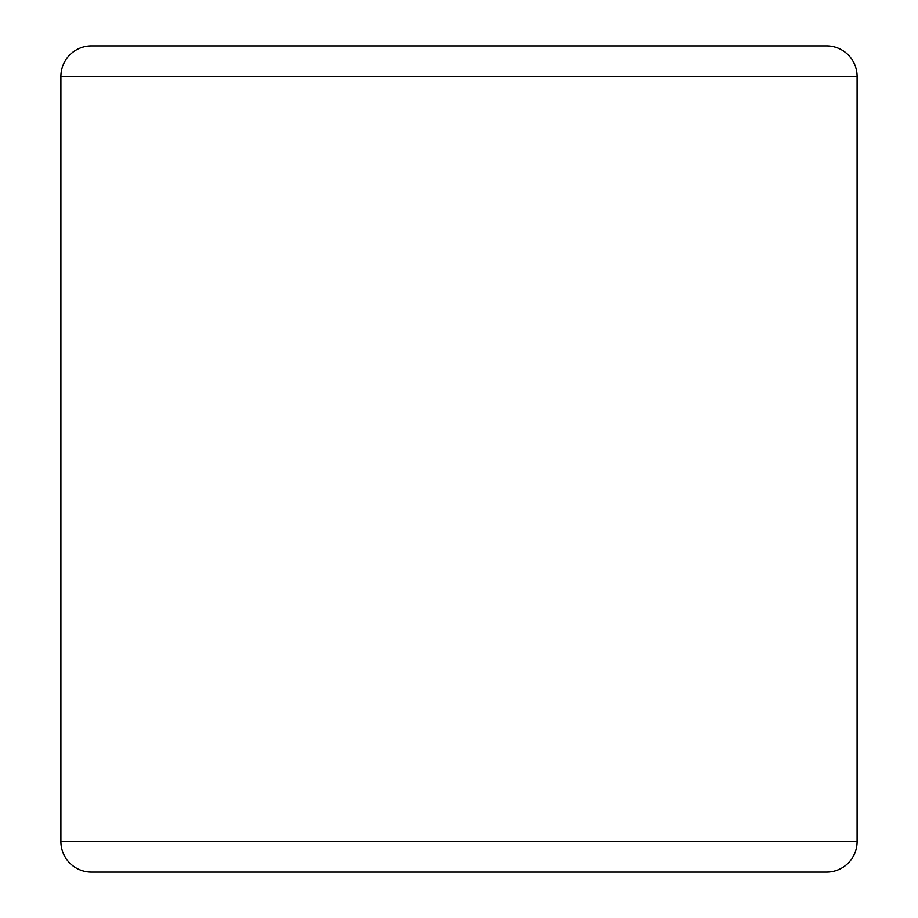 <?xml version="1.0" encoding="UTF-8"?>
<svg xmlns="http://www.w3.org/2000/svg" width="918" height="918" viewBox="0 0 918 918"><rect width="100%" height="100%" fill="white"/><g stroke="black" fill="none" stroke-linecap="round" stroke-linejoin="round"><path stroke-width="1.38" d="M142.76 45.9L459 45.9M857.102 76.401L857.102 841.599A30.501 30.501 0 0 1 826.59 872.1L91.41 872.1A30.501 30.501 0 0 1 60.898 841.599L60.898 76.401A30.501 30.501 0 0 1 91.41 45.9L826.59 45.9A30.501 30.501 0 0 1 857.102 76.401L60.898 76.401A30.501 30.501 0 0 1 91.41 45.9M91.41 872.1A30.501 30.501 0 0 1 60.898 841.599L857.102 841.599"/></g></svg>
